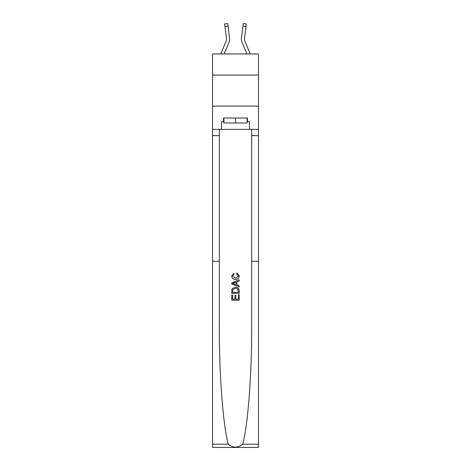 <?xml version="1.0" encoding="UTF-8"?>
<svg xmlns="http://www.w3.org/2000/svg" width="471" height="471" viewBox="0 0 471 471"><rect width="100%" height="100%" fill="white"/><g stroke="black" fill="none" stroke-linecap="round" stroke-linejoin="round"><path stroke-width="0.71" d="M258.461 75.066L258.461 53.959L212.539 53.959L212.539 75.066L258.461 75.066L258.461 106.093L212.539 106.093L212.539 75.066M228.859 42.714L224.072 53.959L228.859 42.714A9.308 9.308 0 0 0 229.53 37.898L228.029 26.011L224.95 26.4L224.638 23.939L227.717 23.55L228.029 26.011M220.699 53.959L226.003 41.495A6.205 6.205 -17.3 0 0 226.498 39.075A6.205 6.205 0 0 1 226.003 41.495A6.205 6.205 0 0 0 226.498 39.075A6.205 6.205 0 0 1 226.003 41.495A6.205 6.205 0 0 0 226.498 39.075A6.205 6.205 0 0 1 226.003 41.495A6.205 6.205 0 0 0 226.498 39.075M229.595 39.517L229.607 39.105M229.483 37.527L229.53 37.898L229.483 37.527M250.301 53.959L244.997 41.495A6.205 6.205 17.3 0 1 244.502 39.075A6.205 6.205 0 0 0 244.997 41.495A6.205 6.205 0 0 1 244.502 39.075A6.205 6.205 0 0 0 244.997 41.495A6.205 6.205 0 0 1 244.502 39.075A6.205 6.205 0 0 0 244.997 41.495A6.205 6.205 0 0 1 244.502 39.075A6.205 6.205 0 0 0 244.997 41.495A6.205 6.205 0 0 1 244.502 39.075A6.205 6.205 0 0 0 244.997 41.495A6.205 6.205 0 0 1 244.502 39.075A6.205 6.205 0 0 0 244.997 41.495A6.205 6.205 0 0 1 244.502 39.075A6.205 6.205 0 0 0 244.997 41.495A6.205 6.205 0 0 1 244.502 39.075A6.205 6.205 0 0 0 244.997 41.495A6.205 6.205 0 0 1 244.502 39.075A6.205 6.205 0 0 0 244.997 41.495A6.205 6.205 0 0 1 244.502 39.075A6.205 6.205 0 0 0 244.997 41.495A6.205 6.205 0 0 1 244.502 39.075A6.205 6.205 0 0 0 244.997 41.495A6.205 6.205 0 0 1 244.502 39.075A6.205 6.205 0 0 0 244.997 41.495A6.205 6.205 0 0 1 244.502 39.075A6.205 6.205 0 0 0 244.997 41.495A6.205 6.205 0 0 1 244.502 39.075A6.205 6.205 0 0 0 244.997 41.495A6.205 6.205 0 0 1 244.502 39.075A6.205 6.205 0 0 0 244.997 41.495A6.205 6.205 0 0 1 244.502 39.075A6.205 6.205 0 0 0 244.997 41.495A6.205 6.205 0 0 1 244.502 39.075A6.205 6.205 0 0 0 244.997 41.495A6.205 6.205 0 0 1 244.502 39.075M242.141 42.714L246.928 53.959L242.141 42.714A9.308 9.308 0 0 1 241.47 37.898L243.283 23.55L246.362 23.939L243.283 23.55L246.362 23.939L243.283 23.55L246.362 23.939L243.283 23.55L246.362 23.939L243.283 23.55L246.362 23.939L243.283 23.55L246.362 23.939L243.283 23.55L246.362 23.939L243.283 23.55L246.362 23.939L243.283 23.55L246.362 23.939L243.283 23.55L246.362 23.939L243.283 23.55L246.362 23.939L243.283 23.55L246.362 23.939L243.283 23.55L246.362 23.939L243.283 23.55L246.362 23.939L243.283 23.55L246.362 23.939L243.283 23.55L246.362 23.939L243.283 23.55L246.362 23.939L243.283 23.55L246.362 23.939L243.283 23.55L246.362 23.939L243.283 23.55L246.362 23.939L243.283 23.55L246.362 23.939L243.283 23.55L246.362 23.939L243.283 23.55L246.362 23.939L243.283 23.55L246.362 23.939L243.283 23.55L246.362 23.939L243.283 23.55L246.362 23.939L243.283 23.55L246.362 23.939L243.283 23.55L246.362 23.939L243.283 23.55L246.362 23.939L243.283 23.55L246.362 23.939L243.283 23.55L246.362 23.939L243.283 23.55L246.362 23.939L243.283 23.55L246.362 23.939L243.283 23.55L246.362 23.939L243.283 23.55L246.362 23.939L246.05 26.4L242.971 26.011M244.997 41.495A6.205 6.205 0 0 1 244.549 38.286L246.05 26.4M238.361 294.799L238.361 299.191L235.783 299.191L238.361 299.191L238.361 294.799L239.221 294.799L239.221 300.239L231.773 300.239L231.773 294.987L231.773 300.239M234.923 295.276L234.923 299.191L232.633 299.191L234.923 299.191L234.923 295.276L235.783 295.276L235.783 299.191M232.409 288.417L231.879 289.5L232.409 288.417L235.453 287.251C237.837 287.245 239.091 288.393 239.221 290.695L239.221 293.362L231.773 293.362L231.773 290.819L231.773 293.362M236.836 272.933L236.589 273.981L236.836 272.933L239.315 275.971C239.115 278.261 237.82 279.409 235.441 279.421L235.441 279.421C233.151 279.374 231.897 278.231 231.679 275.994L233.84 273.121L234.063 274.175L232.533 276.041L235.435 278.373L238.456 276.071L236.589 273.981M242.789 444.182L258.461 444.182L258.461 447.45L212.539 447.45L212.539 261.258L219.333 261.258L219.333 327.18C219.139 373.521 223.019 424.689 228.211 444.182C233.068 448.074 237.926 448.074 242.789 444.182C247.981 424.689 251.861 373.521 251.667 327.18L251.667 129.372M231.773 282.794L231.773 283.978L239.221 286.933L231.773 283.978L231.773 282.794L239.221 279.839L231.773 282.794M251.667 261.258L258.461 261.258L258.461 106.093M212.539 261.258L212.539 106.093M219.333 129.372L219.333 261.258M258.461 444.182L258.461 261.258M212.539 129.372L221.535 129.372L221.535 121.736L223.896 121.736M247.104 121.736L247.481 121.736L247.481 118.015L223.519 118.015L223.519 121.736M247.481 121.736L249.465 121.736L249.465 129.372L258.461 129.372M221.535 129.372L249.465 129.372M239.221 279.839L239.221 280.952L236.931 281.799L236.931 284.973L239.221 285.82L239.221 286.933M234.005 283.895L236.071 284.655L236.071 282.117L232.633 283.389L234.005 283.895M236.071 282.117L236.071 284.655M231.773 290.819L231.879 289.5M237.831 289.017L238.361 292.314L237.831 289.017L235.441 288.305L232.786 289.571L232.633 292.314L238.361 292.314L232.633 292.314M231.773 294.987L232.633 294.987L232.633 299.191M223.896 118.015L223.896 122.978L247.104 122.978L247.104 118.015M235.5 118.015L235.5 122.978M226.003 41.495A6.205 6.205 0 0 0 226.451 38.286L224.95 26.4M229.607 39.064L229.595 39.523L229.607 39.064M226.492 39.37L226.451 38.286M241.393 39.064L241.405 39.523L241.393 39.064M244.508 39.37L244.549 38.286M246.362 23.939L243.283 23.55M251.667 135.577L258.461 135.577M219.333 135.577L212.539 135.577M212.539 444.182L228.211 444.182M224.638 23.939L227.717 23.55"/></g></svg>
